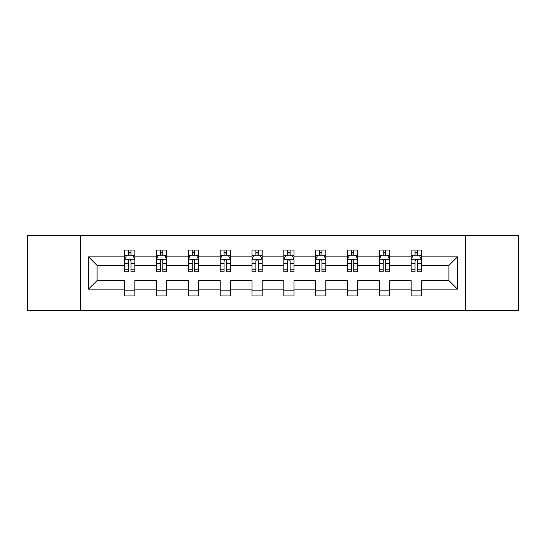 <?xml version="1.0" encoding="UTF-8"?>
<svg xmlns="http://www.w3.org/2000/svg" width="546" height="546" viewBox="0 0 546 546"><rect width="100%" height="100%" fill="white"/><g stroke="black" fill="none" stroke-linecap="round" stroke-linejoin="round"><path stroke-width="0.82" d="M465.335 310.756L518.7 310.756L518.7 235.244L465.335 235.244L465.335 310.756L80.665 310.756L80.665 235.244L27.3 235.244L27.3 310.756L80.665 310.756M421.362 289.121L421.362 280.548L448.908 280.548L457.48 289.121L421.362 289.121L421.362 295.959L411.158 295.959L411.158 289.121L389.523 289.121L389.523 295.959L379.32 295.959L379.32 289.121L357.691 289.121L357.691 295.959L347.488 295.959L347.488 289.121L325.853 289.121L325.853 295.959L315.649 295.959L315.649 289.121L294.021 289.121L294.021 295.959L283.818 295.959L283.818 289.121L262.182 289.121L262.182 295.959L251.979 295.959L251.979 289.121L230.351 289.121L230.351 295.959L220.147 295.959L220.147 289.121L198.512 289.121L198.512 295.959L188.309 295.959L188.309 289.121L166.68 289.121L166.68 295.959L156.477 295.959L156.477 289.121L134.842 289.121L134.842 295.959L124.638 295.959L124.638 289.121L88.52 289.121L88.52 256.879L124.638 256.879L124.638 250.041L134.842 250.041L134.842 256.879L156.477 256.879L156.477 250.041L166.68 250.041L166.68 256.879L188.309 256.879L188.309 250.041L198.512 250.041L198.512 256.879L220.147 256.879L220.147 250.041L230.351 250.041L230.351 256.879L251.979 256.879L251.979 250.041L262.182 250.041L262.182 256.879L283.818 256.879L283.818 250.041L294.021 250.041L294.021 256.879L315.649 256.879L315.649 250.041L325.853 250.041L325.853 256.879L347.488 256.879L347.488 250.041L357.691 250.041L357.691 256.879L379.32 256.879L379.32 250.041L389.523 250.041L389.523 256.879L411.158 256.879L411.158 250.041L421.362 250.041L421.362 256.879L457.48 256.879L457.48 289.121M465.335 235.244L80.665 235.244M411.158 256.879L411.158 265.452L389.523 265.452L389.523 256.879M389.523 289.121L389.523 280.548L411.158 280.548L411.158 289.121M379.32 256.879L379.32 265.452L357.691 265.452L357.691 256.879M357.691 289.121L357.691 280.548L379.32 280.548L379.32 289.121M347.488 256.879L347.488 265.452L325.853 265.452L325.853 256.879M325.853 289.121L325.853 280.548L347.488 280.548L347.488 289.121M315.649 256.879L315.649 265.452L294.021 265.452L294.021 256.879M294.021 289.121L294.021 280.548L315.649 280.548L315.649 289.121M283.818 256.879L283.818 265.452L262.182 265.452L262.182 256.879M262.182 289.121L262.182 280.548L283.818 280.548L283.818 289.121M251.979 256.879L251.979 265.452L230.351 265.452L230.351 256.879M230.351 289.121L230.351 280.548L251.979 280.548L251.979 289.121M220.147 256.879L220.147 265.452L198.512 265.452L198.512 256.879M198.512 289.121L198.512 280.548L220.147 280.548L220.147 289.121M188.309 256.879L188.309 265.452L166.68 265.452L166.68 256.879M166.68 289.121L166.68 280.548L188.309 280.548L188.309 289.121M156.477 256.879L156.477 265.452L134.842 265.452L134.842 256.879M134.842 289.121L134.842 280.548L156.477 280.548L156.477 289.121M124.638 256.879L124.638 265.452L97.092 265.452L97.092 280.548L124.638 280.548L124.638 289.121M88.52 256.879L97.092 265.452M448.908 280.548L448.908 265.452L421.362 265.452L421.362 256.879M415.035 255.146L417.478 255.146M383.196 255.146L385.647 255.146M351.365 255.146L353.815 255.146M319.526 255.146L321.976 255.146M287.694 255.146L290.144 255.146M255.856 255.146L258.306 255.146M224.024 255.146L226.474 255.146M192.185 255.146L194.635 255.146M160.353 255.146L162.804 255.146M128.522 255.146L130.965 255.146M124.638 290.854L134.842 290.854M156.477 290.854L166.68 290.854M188.309 290.854L198.512 290.854M220.147 290.854L230.351 290.854M251.979 290.854L262.182 290.854M283.818 290.854L294.021 290.854M315.649 290.854L325.853 290.854M347.488 290.854L357.691 290.854M379.32 290.854L389.523 290.854M411.158 290.854L421.362 290.854M97.092 280.548L88.52 289.121M457.48 256.879L448.908 265.452M130.965 252.696L128.522 252.696M126.563 255.494L124.638 255.494L124.638 250.041L128.522 250.041L128.522 255.248M124.638 269.219L124.638 271.778L128.522 271.778L128.522 269.219L124.638 269.219L124.638 265.452M134.842 265.452L134.842 271.778L130.965 271.778L130.965 260.858C130.153 259.289 129.334 259.289 128.522 260.858L128.522 269.219M132.924 255.494L134.842 255.494L134.842 250.041L130.965 250.041L130.965 255.248M134.842 259.33L132.801 255.248L126.679 255.248L124.638 259.33M162.804 252.696L160.353 252.696M158.395 255.494L156.477 255.494L156.477 250.041L160.353 250.041L160.353 255.248M156.477 269.219L156.477 271.778L160.353 271.778L160.353 269.219L156.477 269.219L156.477 265.452M166.68 265.452L166.68 271.778L162.804 271.778L162.804 260.858C161.985 259.289 161.172 259.289 160.353 260.858L160.353 269.219M164.762 255.494L166.68 255.494L166.68 250.041L162.804 250.041L162.804 255.248M166.68 259.33L164.639 255.248L158.517 255.248L156.477 259.33M194.635 252.696L192.185 252.696M190.226 255.494L188.309 255.494L188.309 250.041L192.185 250.041L192.185 255.248M188.309 269.219L188.309 271.778L192.185 271.778L192.185 269.219L188.309 269.219L188.309 265.452M198.512 265.452L198.512 271.778L194.635 271.778L194.635 260.858C193.823 259.289 193.004 259.289 192.185 260.858L192.185 269.219M196.594 255.494L198.512 255.494L198.512 250.041L194.635 250.041L194.635 255.248M198.512 259.33L196.471 255.248L190.349 255.248L188.309 259.33M226.474 252.696L224.024 252.696M222.065 255.494L220.147 255.494L220.147 250.041L224.024 250.041L224.024 255.248M220.147 269.219L220.147 271.778L224.024 271.778L224.024 269.219L220.147 269.219L220.147 265.452M230.351 265.452L230.351 271.778L226.474 271.778L226.474 260.858C225.655 259.289 224.843 259.289 224.024 260.858L224.024 269.219M228.433 255.494L230.351 255.494L230.351 250.041L226.474 250.041L226.474 255.248M230.351 259.33L228.31 255.248L222.188 255.248L220.147 259.33M258.306 252.696L255.856 252.696M253.897 255.494L251.979 255.494L251.979 250.041L255.856 250.041L255.856 255.248M251.979 269.219L251.979 271.778L255.856 271.778L255.856 269.219L251.979 269.219L251.979 265.452M262.182 265.452L262.182 271.778L258.306 271.778L258.306 260.858C257.494 259.289 256.675 259.289 255.856 260.858L255.856 269.219M260.265 255.494L262.182 255.494L262.182 250.041L258.306 250.041L258.306 255.248M262.182 259.33L260.142 255.248L254.02 255.248L251.979 259.33M290.144 252.696L287.694 252.696M285.735 255.494L283.818 255.494L283.818 250.041L287.694 250.041L287.694 255.248M283.818 269.219L283.818 271.778L287.694 271.778L287.694 269.219L283.818 269.219L283.818 265.452M294.021 265.452L294.021 271.778L290.144 271.778L290.144 260.858C289.325 259.289 288.513 259.289 287.694 260.858L287.694 269.219M292.103 255.494L294.021 255.494L294.021 250.041L290.144 250.041L290.144 255.248M294.021 259.33L291.98 255.248L285.858 255.248L283.818 259.33M321.976 252.696L319.526 252.696M317.567 255.494L315.649 255.494L315.649 250.041L319.526 250.041L319.526 255.248M315.649 269.219L315.649 271.778L319.526 271.778L319.526 269.219L315.649 269.219L315.649 265.452M325.853 265.452L325.853 271.778L321.976 271.778L321.976 260.858C321.164 259.289 320.345 259.289 319.526 260.858L319.526 269.219M323.935 255.494L325.853 255.494L325.853 250.041L321.976 250.041L321.976 255.248M325.853 259.33L323.812 255.248L317.69 255.248L315.649 259.33M353.815 252.696L351.365 252.696M349.406 255.494L347.488 255.494L347.488 250.041L351.365 250.041L351.365 255.248M347.488 269.219L347.488 271.778L351.365 271.778L351.365 269.219L347.488 269.219L347.488 265.452M357.691 265.452L357.691 271.778L353.815 271.778L353.815 260.858C352.996 259.289 352.177 259.289 351.365 260.858L351.365 269.219M355.774 255.494L357.691 255.494L357.691 250.041L353.815 250.041L353.815 255.248M357.691 259.33L355.651 255.248L349.529 255.248L347.488 259.33M385.647 252.696L383.196 252.696M381.238 255.494L379.32 255.494L379.32 250.041L383.196 250.041L383.196 255.248M379.32 269.219L379.32 271.778L383.196 271.778L383.196 269.219L379.32 269.219L379.32 265.452M389.523 265.452L389.523 271.778L385.647 271.778L385.647 260.858C384.834 259.289 384.015 259.289 383.196 260.858L383.196 269.219M387.605 255.494L389.523 255.494L389.523 250.041L385.647 250.041L385.647 255.248M389.523 259.33L387.483 255.248L381.361 255.248L379.32 259.33M417.478 252.696L415.035 252.696M413.076 255.494L411.158 255.494L411.158 250.041L415.035 250.041L415.035 255.248M411.158 269.219L411.158 271.778L415.035 271.778L415.035 269.219L411.158 269.219L411.158 265.452M421.362 265.452L421.362 271.778L417.478 271.778L417.478 260.858C416.666 259.289 415.847 259.289 415.035 260.858L415.035 269.219M419.437 255.494L421.362 255.494L421.362 250.041L417.478 250.041L417.478 255.248M421.362 259.33L419.321 255.248L413.199 255.248L411.158 259.33M134.794 259.227L124.693 259.227M134.842 269.219L130.965 269.219M128.522 263.745L124.638 263.745M134.842 263.745L130.965 263.745M130.965 253.992L128.522 253.992M166.626 259.227L156.525 259.227M166.68 269.219L162.804 269.219M160.353 263.745L156.477 263.745M166.68 263.745L162.804 263.745M162.804 253.992L160.353 253.992M198.464 259.227L188.363 259.227M198.512 269.219L194.635 269.219M192.185 263.745L188.309 263.745M198.512 263.745L194.635 263.745M194.635 253.992L192.185 253.992M230.296 259.227L220.195 259.227M230.351 269.219L226.474 269.219M224.024 263.745L220.147 263.745M230.351 263.745L226.474 263.745M226.474 253.992L224.024 253.992M262.135 259.227L252.034 259.227M262.182 269.219L258.306 269.219M255.856 263.745L251.979 263.745M262.182 263.745L258.306 263.745M258.306 253.992L255.856 253.992M293.966 259.227L283.865 259.227M294.021 269.219L290.144 269.219M287.694 263.745L283.818 263.745M294.021 263.745L290.144 263.745M290.144 253.992L287.694 253.992M325.805 259.227L315.704 259.227M325.853 269.219L321.976 269.219M319.526 263.745L315.649 263.745M325.853 263.745L321.976 263.745M321.976 253.992L319.526 253.992M357.637 259.227L347.536 259.227M357.691 269.219L353.815 269.219M351.365 263.745L347.488 263.745M357.691 263.745L353.815 263.745M353.815 253.992L351.365 253.992M389.475 259.227L379.374 259.227M389.523 269.219L385.647 269.219M383.196 263.745L379.32 263.745M389.523 263.745L385.647 263.745M385.647 253.992L383.196 253.992M421.307 259.227L411.206 259.227M421.362 269.219L417.478 269.219M415.035 263.745L411.158 263.745M421.362 263.745L417.478 263.745M417.478 253.992L415.035 253.992"/></g></svg>
